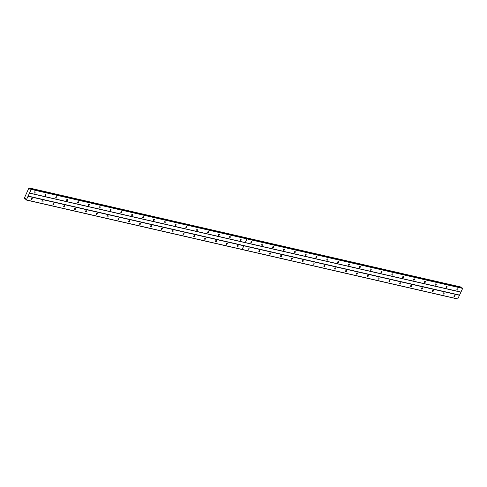 <?xml version="1.0" encoding="UTF-8"?>
<svg xmlns="http://www.w3.org/2000/svg" width="487" height="487" viewBox="0 0 487 487"><rect width="100%" height="100%" fill="white"/><g stroke="black" fill="none" stroke-linecap="round" stroke-linejoin="round"><path stroke-width="0.73" d="M42.862 200.711A0.737 0.481 123.5 0 0 42.266 202.032A0.737 0.481 123.5 0 0 42.862 200.711M53.698 203.201A0.737 0.481 123.5 0 0 53.107 204.516A0.737 0.481 123.5 0 0 53.698 203.201M64.54 205.691A0.737 0.481 123.5 0 0 63.943 207.005A0.737 0.481 123.5 0 0 64.54 205.691M75.382 208.174A0.737 0.481 123.5 0 0 74.785 209.495A0.737 0.481 123.5 0 0 75.382 208.174M86.217 210.664A0.737 0.481 123.5 0 0 85.627 211.979A0.737 0.481 123.5 0 0 86.217 210.664M97.059 213.154A0.737 0.481 123.5 0 0 96.463 214.469A0.737 0.481 123.5 0 0 97.059 213.154M107.901 215.638A0.737 0.481 123.5 0 0 107.304 216.958A0.737 0.481 123.5 0 0 107.901 215.638M118.737 218.127A0.737 0.481 123.5 0 0 118.146 219.442A0.737 0.481 123.5 0 0 118.737 218.127M129.579 220.611A0.737 0.481 123.5 0 0 128.982 221.932A0.737 0.481 123.5 0 0 129.579 220.611M140.42 223.101A0.737 0.481 123.5 0 0 139.824 224.416A0.737 0.481 123.5 0 0 140.42 223.101M151.262 225.591A0.737 0.481 123.5 0 0 150.666 226.905A0.737 0.481 123.5 0 0 151.262 225.591M162.098 228.074A0.737 0.481 123.5 0 0 161.507 229.395A0.737 0.481 123.5 0 0 162.098 228.074M172.94 230.564A0.737 0.481 123.5 0 0 172.343 231.879A0.737 0.481 123.5 0 0 172.94 230.564M183.782 233.054A0.737 0.481 123.5 0 0 183.185 234.369A0.737 0.481 123.5 0 0 183.782 233.054M194.617 235.538A0.737 0.481 123.5 0 0 194.027 236.859A0.737 0.481 123.5 0 0 194.617 235.538M205.459 238.027A0.737 0.481 123.5 0 0 204.863 239.342A0.737 0.481 123.5 0 0 205.459 238.027M216.301 240.511A0.737 0.481 123.5 0 0 215.704 241.832A0.737 0.481 123.5 0 0 216.301 240.511M227.137 243.001A0.737 0.481 123.5 0 0 226.546 244.316A0.737 0.481 123.5 0 0 227.137 243.001M237.979 245.491A0.737 0.481 123.5 0 0 237.382 246.806A0.737 0.481 123.5 0 0 237.979 245.491M32.02 198.227A0.737 0.481 123.5 0 0 31.424 199.542A0.737 0.481 123.5 0 0 32.02 198.227M45.766 194.276A0.737 0.481 123.5 0 0 45.175 195.591A0.737 0.481 123.5 0 0 45.766 194.276M56.608 196.76A0.737 0.481 123.5 0 0 56.011 198.081A0.737 0.481 123.5 0 0 56.608 196.76M67.45 199.25A0.737 0.481 123.5 0 0 66.853 200.565A0.737 0.481 123.5 0 0 67.45 199.25M78.285 201.734A0.737 0.481 123.5 0 0 77.695 203.055A0.737 0.481 123.5 0 0 78.285 201.734M89.127 204.223A0.737 0.481 123.5 0 0 88.531 205.538A0.737 0.481 123.5 0 0 89.127 204.223M99.969 206.713A0.737 0.481 123.5 0 0 99.372 208.028A0.737 0.481 123.5 0 0 99.969 206.713M110.805 209.197A0.737 0.481 123.5 0 0 110.214 210.518A0.737 0.481 123.5 0 0 110.805 209.197M121.647 211.687A0.737 0.481 123.5 0 0 121.05 213.002A0.737 0.481 123.5 0 0 121.647 211.687M132.488 214.177A0.737 0.481 123.5 0 0 131.892 215.491A0.737 0.481 123.5 0 0 132.488 214.177M143.324 216.66A0.737 0.481 123.5 0 0 142.734 217.981A0.737 0.481 123.5 0 0 143.324 216.66M154.166 219.15A0.737 0.481 123.5 0 0 153.569 220.465A0.737 0.481 123.5 0 0 154.166 219.15M165.008 221.634A0.737 0.481 123.5 0 0 164.411 222.955A0.737 0.481 123.5 0 0 165.008 221.634M175.85 224.123A0.737 0.481 123.5 0 0 175.253 225.438A0.737 0.481 123.5 0 0 175.85 224.123M186.685 226.613A0.737 0.481 123.5 0 0 186.095 227.928A0.737 0.481 123.5 0 0 186.685 226.613M197.527 229.097A0.737 0.481 123.5 0 0 196.931 230.418A0.737 0.481 123.5 0 0 197.527 229.097M208.369 231.587A0.737 0.481 123.5 0 0 207.772 232.902A0.737 0.481 123.5 0 0 208.369 231.587M219.205 234.077A0.737 0.481 123.5 0 0 218.614 235.391A0.737 0.481 123.5 0 0 219.205 234.077M230.047 236.56A0.737 0.481 123.5 0 0 229.45 237.881A0.737 0.481 123.5 0 0 230.047 236.56M240.888 239.05A0.737 0.481 123.5 0 0 240.292 240.365A0.737 0.481 123.5 0 0 240.888 239.05M34.93 191.787A0.737 0.481 123.5 0 0 34.334 193.102A0.737 0.481 123.5 0 0 34.93 191.787M248.82 247.974A0.737 0.481 123.5 0 0 248.224 249.295A0.737 0.481 123.5 0 0 248.82 247.974M259.656 250.464A0.737 0.481 123.5 0 0 259.066 251.779A0.737 0.481 123.5 0 0 259.656 250.464M270.498 252.954A0.737 0.481 123.5 0 0 269.901 254.269A0.737 0.481 123.5 0 0 270.498 252.954M281.34 255.438A0.737 0.481 123.5 0 0 280.743 256.759A0.737 0.481 123.5 0 0 281.34 255.438M292.182 257.927A0.737 0.481 123.5 0 0 291.585 259.242A0.737 0.481 123.5 0 0 292.182 257.927M303.017 260.417A0.737 0.481 123.5 0 0 302.427 261.732A0.737 0.481 123.5 0 0 303.017 260.417M313.859 262.901A0.737 0.481 123.5 0 0 313.263 264.222A0.737 0.481 123.5 0 0 313.859 262.901M324.701 265.391A0.737 0.481 123.5 0 0 324.105 266.706A0.737 0.481 123.5 0 0 324.701 265.391M335.537 267.874A0.737 0.481 123.5 0 0 334.946 269.195A0.737 0.481 123.5 0 0 335.537 267.874M346.379 270.364A0.737 0.481 123.5 0 0 345.782 271.679A0.737 0.481 123.5 0 0 346.379 270.364M357.221 272.854A0.737 0.481 123.5 0 0 356.624 274.169A0.737 0.481 123.5 0 0 357.221 272.854M368.056 275.338A0.737 0.481 123.5 0 0 367.466 276.659A0.737 0.481 123.5 0 0 368.056 275.338M378.898 277.827A0.737 0.481 123.5 0 0 378.302 279.142A0.737 0.481 123.5 0 0 378.898 277.827M389.74 280.317A0.737 0.481 123.5 0 0 389.143 281.632A0.737 0.481 123.5 0 0 389.74 280.317M400.576 282.801A0.737 0.481 123.5 0 0 399.985 284.122A0.737 0.481 123.5 0 0 400.576 282.801M411.418 285.291A0.737 0.481 123.5 0 0 410.821 286.606A0.737 0.481 123.5 0 0 411.418 285.291M422.259 287.774A0.737 0.481 123.5 0 0 421.663 289.095A0.737 0.481 123.5 0 0 422.259 287.774M433.101 290.264A0.737 0.481 123.5 0 0 432.505 291.585A0.737 0.481 123.5 0 0 433.101 290.264M443.937 292.754A0.737 0.481 123.5 0 0 443.347 294.069A0.737 0.481 123.5 0 0 443.937 292.754M454.779 295.238A0.737 0.481 123.5 0 0 454.182 296.559A0.737 0.481 123.5 0 0 454.779 295.238M251.724 241.54A0.737 0.481 123.5 0 0 251.134 242.855A0.737 0.481 123.5 0 0 251.724 241.54M262.566 244.024A0.737 0.481 123.5 0 0 261.969 245.345A0.737 0.481 123.5 0 0 262.566 244.024M273.408 246.513A0.737 0.481 123.5 0 0 272.811 247.828A0.737 0.481 123.5 0 0 273.408 246.513M284.244 248.997A0.737 0.481 123.5 0 0 283.653 250.318A0.737 0.481 123.5 0 0 284.244 248.997M295.085 251.487A0.737 0.481 123.5 0 0 294.489 252.802A0.737 0.481 123.5 0 0 295.085 251.487M305.927 253.977A0.737 0.481 123.5 0 0 305.331 255.291A0.737 0.481 123.5 0 0 305.927 253.977M316.769 256.46A0.737 0.481 123.5 0 0 316.173 257.781A0.737 0.481 123.5 0 0 316.769 256.46M327.605 258.95A0.737 0.481 123.5 0 0 327.014 260.265A0.737 0.481 123.5 0 0 327.605 258.95M338.447 261.44A0.737 0.481 123.5 0 0 337.85 262.755A0.737 0.481 123.5 0 0 338.447 261.44M349.289 263.924A0.737 0.481 123.5 0 0 348.692 265.245A0.737 0.481 123.5 0 0 349.289 263.924M360.124 266.413A0.737 0.481 123.5 0 0 359.534 267.728A0.737 0.481 123.5 0 0 360.124 266.413M370.966 268.897A0.737 0.481 123.5 0 0 370.37 270.218A0.737 0.481 123.5 0 0 370.966 268.897M381.808 271.387A0.737 0.481 123.5 0 0 381.211 272.708A0.737 0.481 123.5 0 0 381.808 271.387M392.644 273.877A0.737 0.481 123.5 0 0 392.053 275.192A0.737 0.481 123.5 0 0 392.644 273.877M403.486 276.36A0.737 0.481 123.5 0 0 402.889 277.681A0.737 0.481 123.5 0 0 403.486 276.36M414.327 278.85A0.737 0.481 123.5 0 0 413.731 280.165A0.737 0.481 123.5 0 0 414.327 278.85M425.169 281.34A0.737 0.481 123.5 0 0 424.573 282.655A0.737 0.481 123.5 0 0 425.169 281.34M436.005 283.824A0.737 0.481 123.5 0 0 435.415 285.145A0.737 0.481 123.5 0 0 436.005 283.824M446.847 286.313A0.737 0.481 123.5 0 0 446.25 287.628A0.737 0.481 123.5 0 0 446.847 286.313M457.689 288.803A0.737 0.481 123.5 0 0 457.092 290.118A0.737 0.481 123.5 0 0 457.689 288.803M30.705 188.871L30.133 189.37L29.512 188.085L28.812 188.232L24.35 198.118L24.624 198.915L25.403 198.55L25.854 198.854L25.817 199.7L26.292 200.017L31.217 189.4L30.705 188.871L246.404 238.368L31.18 189.187M29.512 188.085L460.787 286.983L461 287.616M462.613 288.188L246.446 238.38L462.139 287.878L462.65 288.407L457.725 299.018L26.292 200.017M28.112 196.279L243.804 245.777L242.155 249.435L26.462 199.938M459.509 295.067L28.076 196.066M29.397 193.138L460.83 292.145M31.217 189.4L246.915 238.898L245.259 242.556L29.567 193.059M29.683 189.072L30.316 189.212M457.89 298.945L242.197 249.447L243.853 245.789L459.545 295.286M461 292.066L245.302 242.569L246.958 238.91L462.65 288.407M25.854 198.879L25.081 198.702M29.616 188.658L30.675 188.901M25.841 199.128L24.721 198.866M29.537 188.207L460.97 287.208M245.211 237.583L29.36 187.982M25.841 199.189L24.624 198.915M245.253 237.589L460.946 287.087"/></g></svg>
